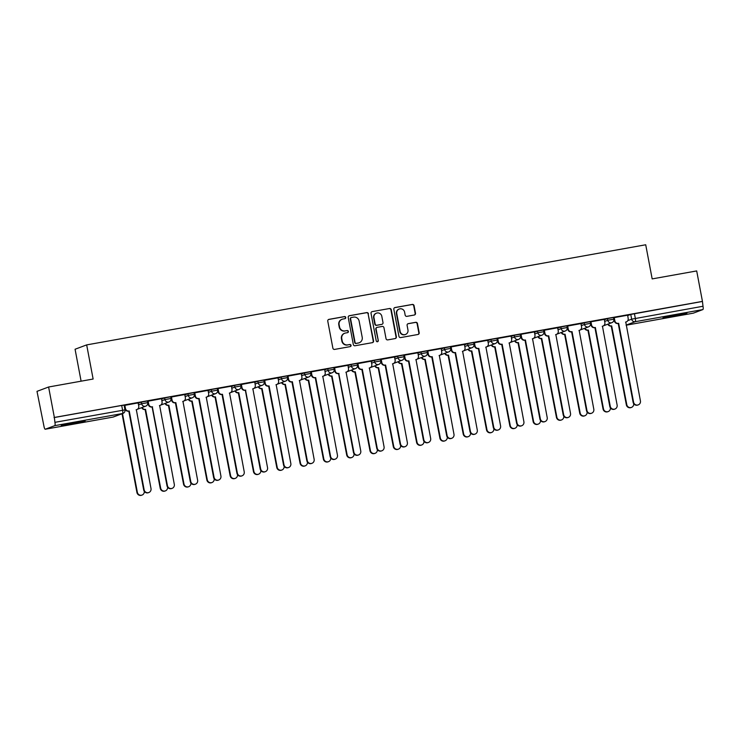 <?xml version="1.0" encoding="UTF-8"?>
<svg xmlns="http://www.w3.org/2000/svg" width="740" height="740" viewBox="0 0 740 740"><rect width="100%" height="100%" fill="white"/><g stroke="black" fill="none" stroke-linecap="round" stroke-linejoin="round"><path stroke-width="1.11" d="M345.756 317.442A1.073 1.045 69.5 0 0 344.535 316.572L328.949 319.365A1.526 1.489 69.5 0 0 327.764 321.123L332.88 348.17A1.526 1.489 69.5 0 0 334.628 349.41L350.205 346.616A1.073 1.045 69.5 0 0 351.038 345.386A1.073 1.045 69.5 0 0 349.807 344.516L347.791 344.877A4.893 4.764 69.5 0 1 342.195 340.909L341.769 338.652A4.893 4.764 69.5 0 1 345.552 333.009L347.569 332.649A1.073 1.045 69.5 0 0 348.392 331.409A1.073 1.045 69.5 0 0 347.171 330.539L345.154 330.9A4.893 4.764 69.5 0 1 339.549 326.941L339.124 324.684A4.893 4.764 69.5 0 1 342.916 319.032L344.933 318.672A1.073 1.045 69.5 0 0 345.756 317.442M344.933 318.672A1.073 1.045 69.5 0 0 344.193 316.702L328.615 319.486A1.526 1.489 69.5 0 0 328.532 319.504M350.214 346.616A1.073 1.045 69.5 0 0 349.474 344.637L347.791 344.877M347.569 332.649A1.073 1.045 69.5 0 0 346.829 330.669L345.154 330.9M677.6 314.528A12.155 0.49 169.3 0 0 663.012 317.775A12.155 0.49 169.3 0 0 672.318 316.498A12.155 0.49 169.3 0 0 686.905 313.261A12.155 0.49 169.3 0 0 677.6 314.528M75.832 422.3A12.155 0.49 169.3 0 0 61.244 425.546A12.155 0.49 169.3 0 0 70.55 424.279A12.155 0.49 169.3 0 0 85.137 421.032A12.155 0.49 169.3 0 0 75.832 422.3M414.317 315.018A1.526 1.489 69.5 0 0 415.501 313.261L414.067 305.675A1.526 1.489 69.5 0 0 412.319 304.436L395.012 307.535A1.526 1.489 69.5 0 0 393.828 309.292L398.943 336.339A1.526 1.489 69.5 0 0 400.692 337.579L417.989 334.48A1.526 1.489 69.5 0 0 419.173 332.713L417.443 323.546A1.526 1.489 69.5 0 0 415.695 322.307L408.286 323.639A1.526 1.489 69.5 0 0 407.102 325.397L407.962 329.947A4.088 3.978 69.5 0 1 405.474 334.48A4.088 3.978 69.5 0 1 400.118 331.354L396.76 313.547A4.088 3.978 69.5 0 1 399.239 309.015A4.088 3.978 69.5 0 1 404.604 312.141L405.159 315.111A1.526 1.489 69.5 0 0 406.907 316.35L414.317 315.018M54.816 425.648L45.242 429.228A3.117 0.712 -100.2 0 0 45.242 429.228A3.117 0.712 -100.2 0 1 43.993 426.425L37 391.349L48.609 387.002L93.129 379.028L86.673 344.896L645.715 244.774L652.171 278.906L696.692 270.933L702.445 301.384L54.362 417.462L54.917 422.327L124.977 409.886L124.089 405.141L121.693 405.464L122.59 410.21A3.117 0.712 -100.2 0 1 122.498 413.521L54.816 425.648A3.117 0.712 -100.2 0 0 54.917 422.327M48.609 387.002L54.362 417.462M368.464 313.843A1.526 1.489 69.5 0 0 366.707 312.604L349.41 315.703A1.526 1.489 69.5 0 0 348.226 317.46L353.332 344.507A1.526 1.489 69.5 0 0 355.08 345.746L372.387 342.648A1.526 1.489 69.5 0 0 373.571 340.881L368.122 313.964A1.526 1.489 69.5 0 0 366.374 312.724L349.067 315.823A1.526 1.489 69.5 0 0 348.993 315.841M372.211 311.614L389.518 308.515A1.526 1.489 69.5 0 1 391.266 309.755L396.372 336.793A1.526 1.489 69.5 0 1 395.188 338.559L387.788 339.891A1.526 1.489 69.5 0 1 386.03 338.652L383.958 327.681A1.526 1.489 69.5 0 0 382.21 326.442L377.298 327.321A1.526 1.489 69.5 0 0 376.114 329.087L378.279 340.502A1.073 1.045 69.5 0 1 377.622 341.686A1.073 1.045 69.5 0 1 376.225 340.872L371.027 313.381A1.526 1.489 69.5 0 1 372.211 311.614L389.518 308.515M627.631 315.601L630.767 314.426L631.655 319.171L703 306.258A3.117 0.712 79.8 0 1 702.898 309.57L693.324 313.159A3.117 0.712 79.8 0 1 693.297 313.168A3.117 0.712 79.8 0 1 693.269 313.168L626.123 325.202L693.324 313.159M81.104 381.183L75.073 349.243L86.673 344.896M702.445 301.384L703 306.258M138.139 402.893L124.292 405.455L125.004 408.647A3.117 3.034 -110.5 0 0 128.575 411.172L129.241 410.968L144.133 489.788A3.589 3.487 69.5 0 0 148.823 492.526A3.589 3.487 69.5 0 0 151.006 488.557L136.336 409.692A3.117 3.034 69.5 0 0 138.741 406.094L138.139 402.875M148.148 401.08L148.758 404.308A3.117 3.034 69.5 0 0 152.32 406.834L167.434 485.607A3.589 3.487 69.5 0 0 172.133 488.354A3.589 3.487 69.5 0 0 174.307 484.376L159.646 405.52A3.117 3.034 69.5 0 0 162.051 401.922L161.551 398.684L147.713 401.265M184.75 394.55L171.014 397.084M208.06 390.378L194.324 392.912M218.023 388.565L217.514 388.759L218.235 391.95A3.117 3.034 -110.5 0 0 221.797 394.476L222.463 394.272L237.355 473.091A3.589 3.487 69.5 0 0 242.054 475.829A3.589 3.487 69.5 0 0 244.228 471.861L229.557 392.996A3.117 3.034 69.5 0 0 231.972 389.397L231.472 386.16L218.023 388.565M241.37 384.384L241.98 387.612A3.117 3.034 69.5 0 0 245.541 390.137L260.665 468.91A3.589 3.487 69.5 0 0 265.355 471.658A3.589 3.487 69.5 0 0 267.538 467.68L252.867 388.824A3.117 3.034 69.5 0 0 255.272 385.226L254.773 381.988L240.935 384.569M277.972 377.853L264.236 380.388M301.282 373.682L287.435 376.235L288.147 379.426A3.117 3.034 -110.5 0 0 291.717 381.951L292.383 381.748L307.276 460.567A3.589 3.487 69.5 0 0 311.966 463.305A3.589 3.487 69.5 0 0 314.149 459.337L299.478 380.471A3.117 3.034 69.5 0 0 301.883 376.882L301.282 373.663M311.244 371.868L310.745 372.063L311.457 375.254A3.117 3.034 -110.5 0 0 315.018 377.779L315.684 377.576L330.577 456.395A3.589 3.487 69.5 0 0 335.276 459.133A3.589 3.487 69.5 0 0 337.449 455.165L322.779 376.299A3.117 3.034 69.5 0 0 325.193 372.701L324.693 369.464L311.244 371.868M334.591 367.688L335.202 370.916A3.117 3.034 69.5 0 0 338.772 373.441L353.887 452.214A3.589 3.487 69.5 0 0 358.576 454.961A3.589 3.487 69.5 0 0 360.759 450.984L346.089 372.128A3.117 3.034 69.5 0 0 348.494 368.529L348.004 365.292L334.156 367.873M371.203 361.157L357.466 363.692M394.503 356.985L380.656 359.538L381.378 362.73A3.117 3.034 -110.5 0 0 384.939 365.255L385.605 365.051L400.497 443.871A3.589 3.487 69.5 0 0 405.187 446.608A3.589 3.487 69.5 0 0 407.37 442.64L392.7 363.775A3.117 3.034 69.5 0 0 395.114 360.186L394.503 356.967M404.475 355.172L403.966 355.367L404.678 358.558A3.117 3.034 -110.5 0 0 408.249 361.083L408.906 360.88L423.807 439.699A3.589 3.487 69.5 0 0 428.497 442.437A3.589 3.487 69.5 0 0 430.671 438.469L416.01 359.603A3.117 3.034 69.5 0 0 418.414 356.005L417.915 352.767L404.475 355.172M427.776 351L427.267 351.195L427.988 354.377A3.117 3.034 -110.5 0 0 431.55 356.911L432.216 356.699L447.108 435.518A3.589 3.487 69.5 0 0 451.798 438.265A3.589 3.487 69.5 0 0 453.981 434.288L439.31 355.431A3.117 3.034 69.5 0 0 441.725 351.833L441.225 348.596L427.776 351M464.424 344.461L450.688 346.995M487.725 340.289L473.877 342.842L474.599 346.033A3.117 3.034 -110.5 0 0 478.16 348.559L478.826 348.355L493.719 427.174A3.589 3.487 69.5 0 0 498.418 429.912A3.589 3.487 69.5 0 0 500.591 425.944L485.921 347.079A3.117 3.034 69.5 0 0 488.335 343.49L487.725 340.271M497.696 338.485L497.188 338.67L497.9 341.861A3.117 3.034 -110.5 0 0 501.47 344.387L502.136 344.183L517.029 423.003A3.589 3.487 69.5 0 0 521.719 425.74A3.589 3.487 69.5 0 0 523.902 421.772L509.231 342.907A3.117 3.034 69.5 0 0 511.636 339.309L511.137 336.071L497.696 338.485M520.997 334.304L520.498 334.499L521.21 337.68A3.117 3.034 -110.5 0 0 524.771 340.215L525.437 340.002L540.33 418.822A3.589 3.487 69.5 0 0 545.029 421.569A3.589 3.487 69.5 0 0 547.202 417.591L532.532 338.735A3.117 3.034 69.5 0 0 534.946 335.137L534.447 331.899L520.997 334.304M557.646 327.764L543.909 330.299M580.956 323.593L567.108 326.146L567.821 329.337A3.117 3.034 -110.5 0 0 571.391 331.862L572.048 331.659L586.94 410.478A3.589 3.487 69.5 0 0 591.639 413.216A3.589 3.487 69.5 0 0 593.813 409.248L579.152 330.382A3.117 3.034 69.5 0 0 581.557 326.793L580.946 323.574M590.918 321.789L590.409 321.974L591.13 325.165A3.117 3.034 -110.5 0 0 594.692 327.69L595.358 327.487L610.25 406.306A3.589 3.487 69.5 0 0 614.94 409.044A3.589 3.487 69.5 0 0 617.123 405.076L602.452 326.211A3.117 3.034 69.5 0 0 604.867 322.612L604.367 319.375L590.918 321.789M614.228 317.608L613.719 317.802L614.431 320.984A3.117 3.034 -110.5 0 0 618.002 323.519L618.659 323.306L633.56 402.125A3.589 3.487 69.5 0 0 638.25 404.873A3.589 3.487 69.5 0 0 640.424 400.895L625.763 322.039A3.117 3.034 69.5 0 0 628.168 318.44L627.668 315.203L614.228 317.608L614.875 320.827A3.117 3.034 69.5 0 0 618.437 323.352L618.659 323.306M604.321 319.772L607.457 318.598L607.771 320.281L613.83 319.171L613.506 317.488L607.457 318.598M581.02 323.944L584.147 322.769L584.471 324.453L590.52 323.343L590.206 321.66L584.147 322.769M557.71 328.116L560.846 326.95L561.16 328.634L567.21 327.515L566.896 325.831L560.846 326.95M534.409 332.297L537.536 331.122L537.86 332.806L543.909 331.687L543.595 330.003L537.536 331.122M511.099 336.469L514.235 335.294L514.55 336.978L520.599 335.868L520.285 334.184L514.235 335.294M487.799 340.641L490.925 339.466L491.249 341.149L497.299 340.039L496.975 338.356L490.925 339.466M464.489 344.812L467.625 343.647L467.939 345.33L473.988 344.211L473.674 342.528L467.625 343.647M441.188 348.993L444.315 347.818L444.629 349.502L450.688 348.383L450.364 346.699L444.315 347.818M417.878 353.165L421.014 351.99L421.328 353.674L427.378 352.564L427.063 350.88L421.014 351.99M394.568 357.337L397.704 356.162L398.018 357.846L404.077 356.736L403.753 355.052L397.704 356.162M371.267 361.509L374.394 360.334L374.718 362.017L380.767 360.907L380.453 359.224L374.394 360.334M347.957 365.69L351.093 364.515L351.407 366.198L357.457 365.079L357.143 363.396L351.093 364.515M324.657 369.861L327.783 368.687L328.107 370.37L334.156 369.26L333.842 367.577L327.783 368.687M301.346 374.033L304.482 372.858L304.797 374.542L310.846 373.432L310.532 371.748L304.482 372.858M278.046 378.205L281.172 377.03L281.496 378.714L287.546 377.604L287.222 375.92L281.172 377.03M254.736 382.377L257.871 381.211L258.186 382.894L264.236 381.775L263.921 380.092L257.871 381.211M231.435 386.558L234.562 385.383L234.876 387.066L240.935 385.956L240.611 384.273L234.562 385.383M208.125 390.729L211.261 389.555L211.575 391.238L217.625 390.128L217.31 388.445L211.261 389.555M184.815 394.901L187.951 393.726L188.265 395.41L194.324 394.3L194 392.616L187.951 393.726M161.514 399.073L164.641 397.907L164.965 399.591L171.014 398.471L170.7 396.788L164.641 397.907M138.204 403.254L141.34 402.079L141.654 403.763L147.704 402.653L147.389 400.969L141.34 402.079M702.103 301.513L630.767 314.426M54.02 417.582L121.693 405.464M342.102 319.255L341.769 319.384A4.893 4.764 69.5 0 0 338.791 324.814L339.124 324.684M344.812 331.03A4.893 4.764 69.5 0 1 339.216 327.062L338.791 324.814M344.738 333.231L344.405 333.351A4.893 4.764 69.5 0 0 341.427 338.781L341.769 338.652M347.458 345.007A4.893 4.764 69.5 0 1 341.852 341.038L341.427 338.781M372.47 342.629A1.526 1.489 69.5 0 0 373.228 341.011L368.122 313.964M351.417 317.516A1.073 1.045 69.5 0 0 350.594 318.746L355.071 342.481A1.073 1.045 69.5 0 0 356.301 343.351L358.428 342.971A4.893 4.764 69.5 0 0 362.212 337.32L359.141 321.095A4.893 4.764 69.5 0 0 353.544 317.136L351.417 317.516M351.241 317.562L350.899 317.691A1.073 1.045 69.5 0 0 350.251 318.875L350.594 318.746M359.233 342.75L358.9 342.879A4.893 4.764 69.5 0 1 358.086 343.101L355.959 343.48A1.073 1.045 69.5 0 1 354.738 342.611L350.251 318.875M395.271 338.541A1.526 1.489 69.5 0 0 396.039 336.922L390.924 309.884A1.526 1.489 69.5 0 0 389.175 308.645M377.049 327.394L376.706 327.515A1.526 1.489 69.5 0 0 375.781 329.217L378.279 340.502M377.446 341.741A1.073 1.045 69.5 0 0 377.937 340.631M381.812 316.304A4.088 3.978 69.5 0 0 376.457 313.168A4.088 3.978 69.5 0 0 373.968 317.71L375.152 323.981A1.526 1.489 69.5 0 0 376.901 325.221L381.812 324.342A1.526 1.489 69.5 0 0 382.996 322.575L381.812 316.304M376.457 313.168L376.114 313.298A4.088 3.978 69.5 0 0 373.626 317.83L373.968 317.71M382.071 324.268L381.729 324.397A1.526 1.489 69.5 0 1 381.479 324.462L376.568 325.341A1.526 1.489 69.5 0 1 374.81 324.101L373.626 317.83M399.239 309.015L398.906 309.135A4.088 3.978 69.5 0 0 396.418 313.677L396.76 313.547M405.474 334.48L405.141 334.61A4.088 3.978 69.5 0 1 399.785 331.474L396.418 313.677M418.072 334.462A1.526 1.489 69.5 0 0 418.84 332.843L417.11 323.676A1.526 1.489 69.5 0 0 415.353 322.437L407.953 323.759A1.526 1.489 69.5 0 0 407.87 323.778M414.4 315.009A1.526 1.489 69.5 0 0 415.159 313.381L413.725 305.796A1.526 1.489 69.5 0 0 411.976 304.556L394.67 307.655A1.526 1.489 69.5 0 0 394.596 307.674M122.488 413.577L137.363 492.322A3.589 3.487 69.5 0 0 142.062 495.06A3.589 3.487 69.5 0 0 144.281 491.351M142.062 495.06L141.618 495.227A3.589 3.487 -110.5 0 1 136.928 492.479L122.044 413.743M124.838 405.261L125.449 408.48A3.117 3.034 69.5 0 0 129.019 411.005L129.241 410.968M136.854 409.553L136.41 409.72A3.117 3.034 -110.5 0 1 136.123 409.803M148.823 492.526L148.388 492.692A3.589 3.487 -110.5 0 1 143.69 489.945L128.797 411.125M142.182 407.481A3.117 3.034 69.5 0 0 145.558 409.368L160.672 488.141A3.589 3.487 69.5 0 0 165.362 490.888A3.589 3.487 69.5 0 0 167.582 487.179M165.362 490.888L164.928 491.055A3.589 3.487 -110.5 0 1 160.228 488.308L145.114 409.525A3.117 3.034 -110.5 0 1 141.738 407.648M165.483 403.309A3.117 3.034 69.5 0 0 168.859 405.187L183.973 483.969A3.589 3.487 69.5 0 0 188.672 486.716A3.589 3.487 69.5 0 0 190.892 483.007M188.672 486.716L188.228 486.874A3.589 3.487 -110.5 0 1 183.538 484.136L168.424 405.354A3.117 3.034 -110.5 0 1 165.048 403.467M152.542 406.787L151.885 406.991A3.117 3.034 -110.5 0 1 148.315 404.466L147.704 401.237M160.154 405.381L159.72 405.539A3.117 3.034 -110.5 0 1 159.433 405.631L159.646 405.52M172.133 488.354L171.689 488.52A3.589 3.487 -110.5 0 1 167 485.773L152.107 406.954M171.449 396.908L172.059 400.127A3.117 3.034 69.5 0 0 175.63 402.653L175.186 402.819A3.117 3.034 -110.5 0 1 171.625 400.294L171.014 397.065M175.852 402.615L190.744 481.435A3.589 3.487 69.5 0 0 195.434 484.182A3.589 3.487 69.5 0 0 197.617 480.204L182.947 401.348A3.117 3.034 69.5 0 0 183.465 401.2L183.021 401.367A3.117 3.034 -110.5 0 1 182.734 401.459M195.434 484.182L194.999 484.339A3.589 3.487 -110.5 0 1 190.3 481.601L175.408 402.782M183.465 401.2A3.117 3.034 69.5 0 0 185.361 397.75L184.75 394.531M188.792 399.128A3.117 3.034 69.5 0 0 192.169 401.015L207.283 479.798A3.589 3.487 69.5 0 0 211.973 482.536A3.589 3.487 69.5 0 0 214.193 478.835M211.973 482.536L211.538 482.702A3.589 3.487 -110.5 0 1 206.849 479.964L191.725 401.182A3.117 3.034 -110.5 0 1 188.349 399.295M212.103 394.957A3.117 3.034 69.5 0 0 215.47 396.844L230.593 475.626A3.589 3.487 69.5 0 0 235.283 478.364A3.589 3.487 69.5 0 0 237.503 474.654M235.283 478.364L234.839 478.53A3.589 3.487 -110.5 0 1 230.149 475.783L215.035 397.01A3.117 3.034 -110.5 0 1 211.659 395.123M235.403 390.785A3.117 3.034 69.5 0 0 238.78 392.672L253.894 471.445A3.589 3.487 69.5 0 0 258.593 474.192A3.589 3.487 69.5 0 0 260.804 470.483M258.593 474.192L258.149 474.359A3.589 3.487 -110.5 0 1 253.459 471.611L238.336 392.829A3.117 3.034 -110.5 0 1 234.969 390.951M194.759 392.736L195.369 395.956A3.117 3.034 69.5 0 0 198.931 398.481L198.496 398.647A3.117 3.034 -110.5 0 1 194.925 396.122L194.315 392.894M199.153 398.444L214.054 477.263A3.589 3.487 69.5 0 0 218.744 480.001A3.589 3.487 69.5 0 0 220.918 476.033L206.256 397.167A3.117 3.034 69.5 0 0 206.765 397.029L206.331 397.195A3.117 3.034 -110.5 0 1 206.044 397.288M218.744 480.001L218.3 480.168A3.589 3.487 -110.5 0 1 213.61 477.43L198.718 398.61M206.765 397.029A3.117 3.034 69.5 0 0 208.662 393.578L208.051 390.359M218.06 388.565L218.67 391.784A3.117 3.034 69.5 0 0 222.24 394.309L222.463 394.272M230.075 392.857L229.631 393.023A3.117 3.034 -110.5 0 1 229.345 393.116M242.054 475.829L241.61 475.996A3.589 3.487 -110.5 0 1 236.92 473.249L222.019 394.429M245.773 390.091L245.107 390.295A3.117 3.034 -110.5 0 1 241.536 387.769L240.925 384.541M253.376 388.685L252.941 388.842A3.117 3.034 -110.5 0 1 252.655 388.935L252.867 388.824M265.355 471.658L264.92 471.824A3.589 3.487 -110.5 0 1 260.221 469.077L245.329 390.257M258.713 386.613A3.117 3.034 69.5 0 0 262.08 388.491L277.204 467.273A3.589 3.487 69.5 0 0 281.894 470.02A3.589 3.487 69.5 0 0 284.114 466.311M281.894 470.02L281.459 470.178A3.589 3.487 -110.5 0 1 276.76 467.44L261.646 388.657A3.117 3.034 -110.5 0 1 258.269 386.77M264.68 380.212L265.281 383.431A3.117 3.034 69.5 0 0 268.851 385.956L268.407 386.123A3.117 3.034 -110.5 0 1 264.846 383.598L264.236 380.369M269.073 385.919L283.966 464.739A3.589 3.487 69.5 0 0 288.665 467.486A3.589 3.487 69.5 0 0 290.839 463.508L276.168 384.652A3.117 3.034 69.5 0 0 276.686 384.504L276.242 384.671A3.117 3.034 -110.5 0 1 275.964 384.763M288.665 467.486L288.221 467.643A3.589 3.487 -110.5 0 1 283.531 464.905L268.639 386.086M276.686 384.504A3.117 3.034 69.5 0 0 278.582 381.054L277.972 377.835M282.014 382.432A3.117 3.034 69.5 0 0 285.39 384.319L300.505 463.101A3.589 3.487 69.5 0 0 305.204 465.839A3.589 3.487 69.5 0 0 307.424 462.139M305.204 465.839L304.76 466.006A3.589 3.487 -110.5 0 1 300.07 463.268L284.946 384.486A3.117 3.034 -110.5 0 1 281.579 382.599M287.98 376.04L288.591 379.259A3.117 3.034 69.5 0 0 292.152 381.785L292.383 381.748M299.996 380.332L299.552 380.499A3.117 3.034 -110.5 0 1 299.265 380.591M311.966 463.305L311.531 463.471A3.589 3.487 -110.5 0 1 306.832 460.733L291.939 381.914M305.324 378.26A3.117 3.034 69.5 0 0 308.7 380.147L323.815 458.93A3.589 3.487 69.5 0 0 328.505 461.668A3.589 3.487 69.5 0 0 330.725 457.958M328.505 461.668L328.07 461.834A3.589 3.487 -110.5 0 1 323.371 459.087L308.256 380.314A3.117 3.034 -110.5 0 1 304.88 378.427M311.29 371.868L311.892 375.088A3.117 3.034 69.5 0 0 315.462 377.613L315.684 377.576M323.297 376.161L322.862 376.327A3.117 3.034 -110.5 0 1 322.575 376.42M335.276 459.133L334.832 459.3A3.589 3.487 -110.5 0 1 330.142 456.552L315.249 377.733M328.625 374.089A3.117 3.034 69.5 0 0 332.001 375.976L347.115 454.749A3.589 3.487 69.5 0 0 351.815 457.496A3.589 3.487 69.5 0 0 354.035 453.786M351.815 457.496L351.371 457.662A3.589 3.487 -110.5 0 1 346.681 454.915L331.566 376.133A3.117 3.034 -110.5 0 1 328.19 374.255M338.994 373.395L338.328 373.598A3.117 3.034 -110.5 0 1 334.757 371.073L334.156 367.845M346.607 371.989L346.163 372.146A3.117 3.034 -110.5 0 1 345.876 372.239L346.089 372.128M358.576 454.961L358.142 455.128A3.589 3.487 -110.5 0 1 353.443 452.381L338.55 373.561M351.935 369.917A3.117 3.034 69.5 0 0 355.311 371.795L370.425 450.577A3.589 3.487 69.5 0 0 375.115 453.324A3.589 3.487 69.5 0 0 377.335 449.615M375.115 453.324L374.68 453.481A3.589 3.487 -110.5 0 1 369.982 450.743L354.867 371.961A3.117 3.034 -110.5 0 1 351.491 370.074M375.236 365.736A3.117 3.034 69.5 0 0 378.612 367.623L393.726 446.405A3.589 3.487 69.5 0 0 398.425 449.143A3.589 3.487 69.5 0 0 400.645 445.443M398.425 449.143L397.981 449.31A3.589 3.487 -110.5 0 1 393.292 446.572L378.177 367.789A3.117 3.034 -110.5 0 1 374.801 365.902M398.546 361.564A3.117 3.034 69.5 0 0 401.922 363.451L417.036 442.233A3.589 3.487 69.5 0 0 421.726 444.971A3.589 3.487 69.5 0 0 423.946 441.262M421.726 444.971L421.291 445.138A3.589 3.487 -110.5 0 1 416.592 442.391L401.478 363.618A3.117 3.034 -110.5 0 1 398.101 361.731M421.856 357.392A3.117 3.034 69.5 0 0 425.223 359.279L440.346 438.052A3.589 3.487 69.5 0 0 445.036 440.8A3.589 3.487 69.5 0 0 447.256 437.09M445.036 440.8L444.592 440.966A3.589 3.487 -110.5 0 1 439.902 438.219L424.788 359.437A3.117 3.034 -110.5 0 1 421.411 357.559M445.156 353.221A3.117 3.034 69.5 0 0 448.533 355.098L463.647 433.881A3.589 3.487 69.5 0 0 468.346 436.628A3.589 3.487 69.5 0 0 470.557 432.918M468.346 436.628L467.902 436.785A3.589 3.487 -110.5 0 1 463.212 434.047L448.089 355.265A3.117 3.034 -110.5 0 1 444.721 353.378M468.466 349.039A3.117 3.034 69.5 0 0 471.833 350.927L486.957 429.709A3.589 3.487 69.5 0 0 491.647 432.447A3.589 3.487 69.5 0 0 493.867 428.747M491.647 432.447L491.212 432.613A3.589 3.487 -110.5 0 1 486.513 429.875L471.399 351.093A3.117 3.034 -110.5 0 1 468.022 349.206M357.901 363.516L358.512 366.735A3.117 3.034 69.5 0 0 362.073 369.26L361.638 369.427A3.117 3.034 -110.5 0 1 358.068 366.901L357.457 363.673M362.295 369.223L377.187 448.042A3.589 3.487 69.5 0 0 381.886 450.789A3.589 3.487 69.5 0 0 384.06 446.812L369.399 367.956A3.117 3.034 69.5 0 0 369.907 367.808L369.473 367.974A3.117 3.034 -110.5 0 1 369.186 368.067M381.886 450.789L381.442 450.947A3.589 3.487 -110.5 0 1 376.753 448.209L361.86 369.389M369.907 367.808A3.117 3.034 69.5 0 0 371.804 364.358L371.193 361.139M381.202 359.344L381.812 362.563A3.117 3.034 69.5 0 0 385.383 365.088L385.605 365.051M393.218 363.636L392.774 363.803A3.117 3.034 -110.5 0 1 392.487 363.895M405.187 446.608L404.752 446.775A3.589 3.487 -110.5 0 1 400.053 444.037L385.161 365.218M404.512 355.172L405.122 358.391A3.117 3.034 69.5 0 0 408.684 360.917L408.906 360.88M416.518 359.464L416.084 359.631A3.117 3.034 -110.5 0 1 415.797 359.723M428.497 442.437L428.053 442.603A3.589 3.487 -110.5 0 1 423.363 439.856L408.471 361.037M427.812 350.991L428.423 354.22A3.117 3.034 69.5 0 0 431.993 356.745L432.216 356.699M439.828 355.293L439.384 355.45A3.117 3.034 -110.5 0 1 439.098 355.542L439.31 355.431M451.798 438.265L451.363 438.432A3.589 3.487 -110.5 0 1 446.673 435.684L431.772 356.865M451.123 346.82L451.733 350.039A3.117 3.034 69.5 0 0 455.294 352.564L454.86 352.73A3.117 3.034 -110.5 0 1 451.289 350.205L450.679 346.977M455.526 352.527L470.418 431.346A3.589 3.487 69.5 0 0 475.108 434.093A3.589 3.487 69.5 0 0 477.291 430.116L462.62 351.26A3.117 3.034 69.5 0 0 463.129 351.111L462.694 351.278A3.117 3.034 -110.5 0 1 462.408 351.371M475.108 434.093L474.673 434.25A3.589 3.487 -110.5 0 1 469.974 431.513L455.082 352.693M463.129 351.111A3.117 3.034 69.5 0 0 465.025 347.661L464.415 344.442M474.433 342.648L475.034 345.867A3.117 3.034 69.5 0 0 478.604 348.392L478.826 348.355M486.439 346.94L485.995 347.106A3.117 3.034 -110.5 0 1 485.718 347.199M498.418 429.912L497.974 430.079A3.589 3.487 -110.5 0 1 493.284 427.341L478.391 348.522M491.767 344.868A3.117 3.034 69.5 0 0 495.143 346.755L510.258 425.537A3.589 3.487 69.5 0 0 514.957 428.275A3.589 3.487 69.5 0 0 517.177 424.566M514.957 428.275L514.513 428.442A3.589 3.487 -110.5 0 1 509.823 425.694L494.699 346.921A3.117 3.034 -110.5 0 1 491.332 345.034M497.733 338.476L498.344 341.695A3.117 3.034 69.5 0 0 501.905 344.22L502.136 344.183M509.749 342.768L509.305 342.935A3.117 3.034 -110.5 0 1 509.018 343.027M521.719 425.74L521.284 425.907A3.589 3.487 -110.5 0 1 516.585 423.169L501.692 344.341M515.077 340.696A3.117 3.034 69.5 0 0 518.453 342.583L533.568 421.356A3.589 3.487 69.5 0 0 538.258 424.103A3.589 3.487 69.5 0 0 540.477 420.394M538.258 424.103L537.823 424.27A3.589 3.487 -110.5 0 1 533.124 421.523L518.009 342.74A3.117 3.034 -110.5 0 1 514.633 340.863M521.043 334.304L521.645 337.523A3.117 3.034 69.5 0 0 525.215 340.049L525.437 340.002M533.05 338.596L532.615 338.763A3.117 3.034 -110.5 0 1 532.328 338.846L532.532 338.735M545.029 421.569L544.585 421.735A3.589 3.487 -110.5 0 1 539.895 418.988L525.002 340.169M538.378 336.524A3.117 3.034 69.5 0 0 541.754 338.402L556.869 417.184A3.589 3.487 69.5 0 0 561.567 419.932A3.589 3.487 69.5 0 0 563.788 416.222M561.567 419.932L561.124 420.089A3.589 3.487 -110.5 0 1 556.434 417.351L541.319 338.568A3.117 3.034 -110.5 0 1 537.943 336.682M544.344 330.123L544.955 333.342A3.117 3.034 69.5 0 0 548.525 335.868L548.081 336.034A3.117 3.034 -110.5 0 1 544.51 333.509L543.909 330.281M548.747 335.831L563.64 414.65A3.589 3.487 69.5 0 0 568.329 417.397A3.589 3.487 69.5 0 0 570.512 413.42L555.842 334.563A3.117 3.034 69.5 0 0 556.36 334.415L555.916 334.582A3.117 3.034 -110.5 0 1 555.629 334.674M568.329 417.397L567.895 417.554A3.589 3.487 -110.5 0 1 563.196 414.816L548.303 335.997M556.36 334.415A3.117 3.034 69.5 0 0 558.247 330.965L557.646 327.746M561.688 332.343A3.117 3.034 69.5 0 0 565.064 334.23L580.179 413.013A3.589 3.487 69.5 0 0 584.868 415.75A3.589 3.487 69.5 0 0 587.088 412.05M584.868 415.75L584.434 415.917A3.589 3.487 -110.5 0 1 579.735 413.179L564.62 334.397A3.117 3.034 -110.5 0 1 561.244 332.51M567.654 325.952L568.265 329.171A3.117 3.034 69.5 0 0 571.826 331.696L572.048 331.659M579.66 330.243L579.226 330.41A3.117 3.034 -110.5 0 1 578.939 330.503M591.639 413.216L591.195 413.382A3.589 3.487 -110.5 0 1 586.505 410.644L571.613 331.825M584.989 328.171A3.117 3.034 69.5 0 0 588.365 330.059L603.479 408.841A3.589 3.487 69.5 0 0 608.178 411.579A3.589 3.487 69.5 0 0 610.398 407.87M608.178 411.579L607.734 411.745A3.589 3.487 -110.5 0 1 603.045 408.998L587.93 330.225A3.117 3.034 -110.5 0 1 584.554 328.338M590.955 321.78L591.565 324.999A3.117 3.034 69.5 0 0 595.136 327.524L595.358 327.487M602.971 326.072L602.527 326.238A3.117 3.034 -110.5 0 1 602.24 326.331M614.94 409.044L614.505 409.211A3.589 3.487 -110.5 0 1 609.806 406.473L594.914 327.644M608.298 324A3.117 3.034 69.5 0 0 611.675 325.887L626.789 404.66A3.589 3.487 69.5 0 0 631.479 407.407A3.589 3.487 69.5 0 0 633.699 403.698M631.479 407.407L631.044 407.574A3.589 3.487 -110.5 0 1 626.345 404.826L611.231 326.044A3.117 3.034 -110.5 0 1 607.855 324.166M626.271 321.9L625.837 322.067A3.117 3.034 -110.5 0 1 625.55 322.15L625.763 322.039M638.25 404.873L637.806 405.039A3.589 3.487 -110.5 0 1 633.116 402.292L618.224 323.473M627.798 320.614L631.655 319.171A3.117 3.034 -110.5 0 0 635.225 321.697L626.105 325.11M702.898 309.57L635.225 321.697A3.117 0.712 -100.2 0 0 635.327 318.376L634.43 313.64M112.859 417.12A3.117 0.712 79.8 0 0 112.896 417.12A3.117 3.117 0 0 0 113.433 416.971A3.117 3.034 69.5 0 1 112.924 417.11A3.117 0.712 79.8 0 1 112.896 417.12L45.214 429.237L112.924 417.11L122.498 413.521A3.117 3.034 69.5 0 0 123.007 413.382A3.117 3.117 0 0 0 124.977 409.886M604.645 321.456L607.771 320.281A3.117 3.034 -110.5 0 0 611.86 322.668A3.117 3.117 0 0 0 613.83 319.171M581.335 325.628L584.471 324.453A3.117 3.034 -110.5 0 0 588.55 326.839A3.117 3.117 0 0 0 590.52 323.343M558.034 329.8L561.16 328.634A3.117 3.034 -110.5 0 0 565.24 331.011A3.117 3.117 0 0 0 567.21 327.515M534.724 333.981L537.86 332.806A3.117 3.034 -110.5 0 0 541.939 335.192A3.117 3.117 0 0 0 543.909 331.687M511.423 338.152L514.55 336.978A3.117 3.034 -110.5 0 0 518.629 339.364A3.117 3.117 0 0 0 520.599 335.868M488.113 342.324L491.249 341.149A3.117 3.034 -110.5 0 0 495.328 343.536A3.117 3.117 0 0 0 497.299 340.039M464.803 346.496L467.939 345.33A3.117 3.034 -110.5 0 0 472.018 347.707A3.117 3.117 0 0 0 473.988 344.211M441.503 350.677L444.629 349.502A3.117 3.034 -110.5 0 0 448.718 351.889A3.117 3.117 0 0 0 450.688 348.383M418.193 354.849L421.328 353.674A3.117 3.034 -110.5 0 0 425.408 356.06A3.117 3.117 0 0 0 427.378 352.564M394.892 359.02L398.018 357.846A3.117 3.034 -110.5 0 0 402.107 360.232A3.117 3.117 0 0 0 404.077 356.736M371.582 363.192L374.718 362.017A3.117 3.034 -110.5 0 0 378.797 364.404A3.117 3.117 0 0 0 380.767 360.907M348.281 367.373L351.407 366.198A3.117 3.034 -110.5 0 0 355.487 368.585A3.117 3.117 0 0 0 357.457 365.079M324.971 371.545L328.107 370.37A3.117 3.034 -110.5 0 0 332.186 372.757A3.117 3.117 0 0 0 334.156 369.26M301.67 375.716L304.797 374.542A3.117 3.034 -110.5 0 0 308.876 376.928A3.117 3.117 0 0 0 310.846 373.432M278.36 379.888L281.496 378.714A3.117 3.034 -110.5 0 0 285.575 381.1A3.117 3.117 0 0 0 287.546 377.604M255.05 384.06L258.186 382.894A3.117 3.034 -110.5 0 0 262.265 385.281A3.117 3.117 0 0 0 264.236 381.775M231.75 388.241L234.876 387.066A3.117 3.034 -110.5 0 0 238.964 389.453A3.117 3.117 0 0 0 240.935 385.956M208.44 392.413L211.575 391.238A3.117 3.034 -110.5 0 0 215.654 393.625A3.117 3.117 0 0 0 217.625 390.128M185.139 396.585L188.265 395.41A3.117 3.034 -110.5 0 0 192.354 397.796A3.117 3.117 0 0 0 194.324 394.3M161.829 400.756L164.965 399.591A3.117 3.034 -110.5 0 0 169.044 401.968A3.117 3.117 0 0 0 171.014 398.471M138.528 404.937L141.654 403.763A3.117 3.034 -110.5 0 0 145.734 406.149A3.117 3.117 0 0 0 147.704 402.653M145.734 406.149L137.437 409.257M169.044 401.968L160.737 405.085M192.354 397.796L184.047 400.904M215.654 393.625L207.348 396.733M238.964 389.453L230.658 392.561M262.265 385.281L253.959 388.389M285.575 381.1L277.269 384.217M308.876 376.928L300.57 380.036M332.186 372.757L323.88 375.865M355.487 368.585L347.19 371.693M378.797 364.404L370.49 367.521M402.107 360.232L393.8 363.34M425.408 356.06L417.101 359.168M448.718 351.889L440.411 354.996M472.018 347.707L463.712 350.825M495.328 343.536L487.022 346.644M518.629 339.364L510.323 342.472M541.939 335.192L533.633 338.3M565.24 331.011L556.942 334.129M588.55 326.839L580.243 329.947M611.86 322.668L603.553 325.776M113.433 416.971L123.007 413.382"/></g></svg>
